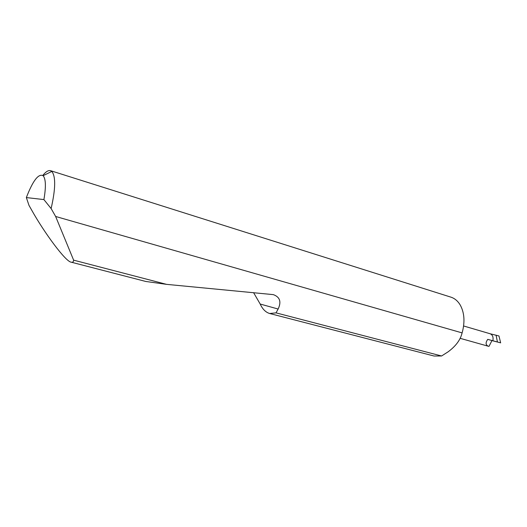 <?xml version="1.0" encoding="UTF-8"?>
<svg xmlns="http://www.w3.org/2000/svg" width="527" height="527" viewBox="0 0 527 527"><rect width="100%" height="100%" fill="white"/><g stroke="black" fill="none" stroke-linecap="round" stroke-linejoin="round"><path stroke-width="0.79" d="M42.819 175.432C45.796 171.69 48.365 170.102 50.526 170.662L450.835 297.123C454.722 298.361 457.877 301.036 460.302 305.159C464.241 312.445 464.992 321.147 462.548 331.272L462.093 332.893C460.486 339.816 455.829 346.12 448.108 351.819L441.586 355.982L434.037 356.015L269.659 313.499C265.72 312.333 262.565 309.184 260.193 304.039L253.586 292.65M50.526 170.662L51.804 171.42C55.842 176.459 55.612 188.844 51.126 208.554L55.631 216.472L73.622 260.154C73.516 261.807 72.759 262.492 71.336 262.209C65.888 262.183 44.031 232.328 31.613 210.003L28.985 205.365L26.35 197.572L43.906 199.588C46.099 186.854 45.836 178.897 43.128 175.695C38.484 173.357 32.891 180.649 26.35 197.572M145.827 281.471L166.558 284.356L273.329 294.633C279.942 297.024 281.543 301.826 278.131 309.033L276.023 312.86L441.586 355.982M276.023 312.86L269.659 313.499M73.622 260.154L166.558 284.356M491.882 340.738L488.99 346.371L488.285 346.232C485.591 344.948 485.407 342.662 487.745 339.362L500.65 342.853L498.964 335.969L490.038 333.729M489.939 333.703L490.117 333.749C492.626 334.829 493.542 337.194 492.857 340.831L500.65 342.853M492.857 340.831L487.745 339.362M55.631 216.472L462.093 332.893M51.126 208.554L43.906 199.588M497.416 341.924L496.065 335.113M278.131 309.033L260.193 304.039M71.336 262.209L145.939 281.504M460.078 338.308L488.285 346.232M463.602 325.976L490.117 333.749M43.128 175.695L51.804 171.42"/></g></svg>
